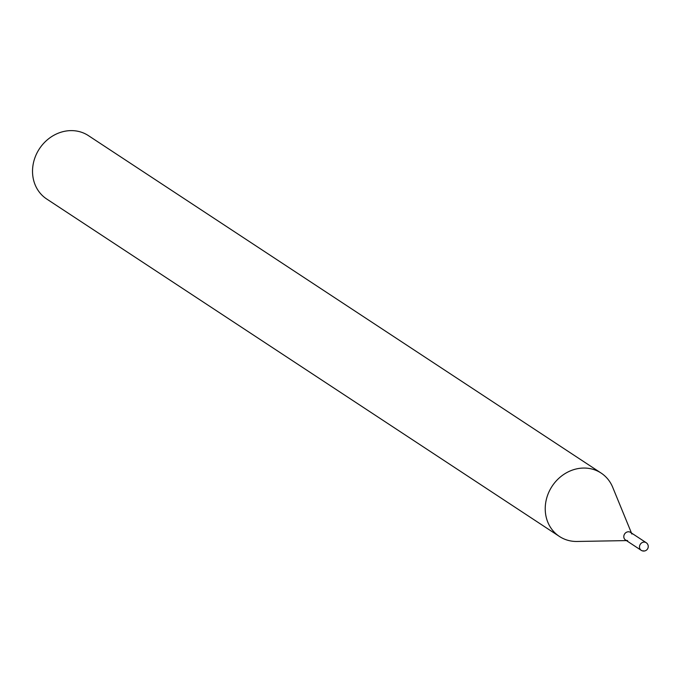 <?xml version="1.0" encoding="UTF-8"?>
<svg xmlns="http://www.w3.org/2000/svg" width="682" height="682" viewBox="0 0 682 682"><rect width="100%" height="100%" fill="white"/><g stroke="black" fill="none" stroke-linecap="round" stroke-linejoin="round"><path stroke-width="1.02" d="M627.619 540.579A4.552 4.049 -56.6 0 1 625.496 539.974A4.552 4.049 -56.6 0 1 623.8 536.802A4.552 4.049 -56.6 0 1 626.042 532.523A4.552 4.049 -56.6 0 1 630.5 532.369A4.552 4.049 -56.6 0 1 631.899 534.074M643.851 550.86A4.552 4.049 -56.6 0 1 641.191 550.306L625.496 539.974A4.552 4.049 -56.6 0 1 623.987 535.327A4.552 4.049 -56.6 0 1 627.849 531.815A4.552 4.049 -56.6 0 1 630.5 532.369L646.204 542.702A4.552 4.049 -56.6 0 0 643.544 542.139A4.552 4.049 -56.6 0 0 639.494 547.135A4.552 4.049 -56.6 0 0 641.191 550.306A4.552 4.552 0 0 0 648.147 547.476A4.552 4.552 0 0 0 646.204 542.702M626.443 540.596L577.066 541.465A37.936 33.708 -56.6 0 1 559.411 536.444L46.717 199.016A37.936 33.708 -56.6 0 1 34.1 160.304A37.936 33.708 -56.6 0 1 66.299 130.995A37.936 33.708 -56.6 0 1 88.43 135.633L601.123 473.069A37.936 33.708 -56.6 0 1 612.709 487.298L631.447 532.992M559.411 536.444A37.936 33.708 -56.6 0 1 546.802 497.741A37.936 33.708 -56.6 0 1 579.001 468.432A37.936 33.708 -56.6 0 1 601.123 473.069"/></g></svg>
